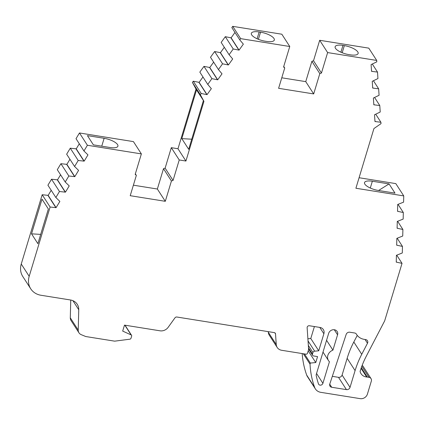 <?xml version="1.0" encoding="UTF-8"?>
<svg xmlns="http://www.w3.org/2000/svg" width="425" height="425" viewBox="0 0 425 425"><rect width="100%" height="100%" fill="white"/><g stroke="black" fill="none" stroke-linecap="round" stroke-linejoin="round"><path stroke-width="0.64" d="M117.55 144.58A11.284 3.825 16.8 0 0 104.13 138.295L87.428 135.623L93.378 144.845L110.086 147.518A11.284 3.825 16.8 0 0 117.911 146.168A11.284 3.825 16.8 0 0 117.55 144.58M365.728 339.596A3.007 2.63 -32.8 0 1 367.434 340.675A3.007 2.63 -32.8 0 1 367.694 342.752A3.007 2.63 -32.8 0 1 367.482 343.267L361.744 354.296A95.673 83.598 147.2 0 0 355.087 370.611L350.03 387.361A3.007 2.63 -32.8 0 1 346.428 389.624L331.723 387.271A3.007 2.63 -32.8 0 1 330.013 386.192A3.007 2.63 -32.8 0 1 329.779 384.046L346.173 334.406A3.007 2.63 -32.8 0 1 349.754 332.212L354.652 332.993A3.007 2.63 -32.8 0 1 356.362 334.071A3.007 2.63 -32.8 0 1 356.421 334.172A13.239 11.565 147.2 0 0 356.692 334.613A13.239 11.565 147.2 0 0 364.214 339.352L365.728 339.596M373.931 128.557L355.906 188.248L403.75 195.909L403.591 202.151L397.71 204.473L397.534 211.299L403.325 212.537L403.16 219.087L397.279 221.414L397.104 228.241L402.895 229.479L402.73 236.029L396.849 238.351L396.674 245.183L402.464 246.415L402.3 252.971L396.419 255.292L396.243 262.119L402.034 263.357L384.752 320.593A3.007 2.63 -32.8 0 1 384.545 321.103L366.382 356.022A90.259 78.864 147.2 0 0 360.097 371.413A9.063 7.916 147.2 0 0 361.053 373.708A9.063 7.916 147.2 0 0 366.674 377.017A3.612 3.156 -32.8 0 1 367.306 377.06L368.974 377.326A3.612 3.156 -32.8 0 1 371.03 378.622A3.612 3.156 -32.8 0 1 371.338 381.113L367.407 394.118A6.019 5.259 -32.8 0 1 360.203 398.65L320.843 392.344A9.626 8.41 -32.8 0 1 315.371 388.896A9.626 8.41 -32.8 0 1 314.627 387.393A99.657 87.077 -32.8 0 1 310.027 364.145L310.351 363.062L315.759 362.557L317.56 356.596L313.661 355.975A1.806 1.578 -32.8 0 1 312.481 354.078L312.943 352.553A1.806 1.578 -32.8 0 1 314.654 351.183L318.723 350.8L323.871 333.747A6.019 5.259 147.2 0 0 323.361 329.593A6.019 5.259 147.2 0 0 319.94 327.436L309.358 325.747A1.806 1.578 147.2 0 0 307.132 327.675L308.614 349.483L307.472 353.276A1.206 1.052 -32.8 0 1 306.027 354.184L281.663 350.28A7.841 6.853 -32.8 0 1 277.206 347.475A7.841 6.853 -32.8 0 1 276.25 344.542L275.527 333.933A1.806 1.578 147.2 0 0 274.279 332.61L176.869 317.018A1.806 1.578 147.2 0 0 174.978 317.836L168.162 327.314A7.724 6.747 -32.8 0 1 160.066 330.815L124.488 325.12L122.687 331.08L131.134 334.937A1.206 1.052 -32.8 0 1 131.644 336.117L130.99 338.273A1.206 1.052 -32.8 0 1 129.896 339.187L114.947 341.126A1.806 1.578 -32.8 0 1 114.426 341.121L85.744 336.531L81.186 334.645A6.019 5.259 -32.8 0 1 78.976 332.833A6.019 5.259 -32.8 0 1 78.227 330.108L78.747 309.729A12.033 10.513 147.2 0 0 77.254 304.284A12.033 10.513 147.2 0 0 70.417 299.976L40.986 295.263A18.052 15.773 -32.8 0 1 30.728 288.798A18.052 15.773 -32.8 0 1 29.187 276.33L50.113 207.018L56.079 207.666L59.856 201.413L55.856 197.508L59.479 191.51L65.445 192.158L69.222 185.906L65.222 182.001L68.845 175.998L74.811 176.646L78.588 170.393L74.588 166.488L78.211 160.491L84.177 161.139L87.954 154.886L83.953 150.981L87.407 145.265L141.371 153.903L135.187 174.383L136.345 175.387L130.215 195.697L165.298 201.312L171.429 180.992L173.06 180.434L179.238 159.965L185.922 161.038L203.942 101.347L200.345 94.722L201.227 93.5L207.044 94.647L211.347 88.666L207.767 84.4L211.894 78.657L217.712 79.81L222.015 73.828L218.434 69.562L222.562 63.819L228.384 64.967L232.682 58.985L229.102 54.724L233.229 48.981L239.052 50.129L243.35 44.147L239.774 39.881L240.662 38.643L289.765 46.506L283.581 66.985L284.734 67.989L278.603 88.31L313.687 93.925L319.818 73.605L321.449 73.047L327.627 52.578L376.709 60.435L376.805 61.822L371.099 64.6L371.562 71.342L377.506 72.08L377.942 78.551L372.236 81.329L372.698 88.071L378.643 88.809L379.084 95.28L373.378 98.058L373.835 104.8L379.78 105.533L380.221 112.009L374.515 114.787L374.972 121.529L380.917 122.262L381.013 123.643L373.931 128.557M357.25 335.394L353.812 342.003A95.673 83.598 147.2 0 0 347.151 358.317L342.093 375.068A3.007 2.63 -32.8 0 1 338.491 377.331L332.323 376.343M30.728 288.798L22.791 276.505A18.052 15.773 -32.8 0 1 21.25 264.037L42.176 194.724L48.142 195.373L51.207 190.304M55.856 197.508L47.919 185.215L51.542 179.217L57.508 179.865L60.573 174.797M65.222 182.001L57.285 169.708L60.908 163.705L66.874 164.353L69.939 159.285M74.588 166.488L66.651 154.195L70.274 148.197L76.24 148.846L79.3 143.778M83.953 150.981L76.017 138.688L79.47 132.972L133.434 141.61L141.371 153.903M133.386 185.183L157.362 189.024L163.498 168.698L165.123 168.141L171.302 147.672L177.985 148.745L196.01 89.053L192.408 82.429L193.29 81.207L199.107 82.354L202.975 76.978M207.767 84.4L199.83 72.107L203.958 66.364L209.78 67.517L213.642 62.14M218.434 69.562L210.497 57.269L214.625 51.526L220.447 52.673L224.31 47.297M229.102 54.724L221.17 42.431L225.298 36.688L231.115 37.836L234.982 32.459M239.774 39.881L231.837 27.588L232.725 26.35L281.828 34.213L289.765 46.506M281.775 77.796L305.75 81.632L311.886 61.312L313.512 60.754L319.69 40.285L368.778 48.142L376.709 60.435M359.082 177.735L395.813 183.616L403.75 195.909M362.148 365.426A3.612 3.156 -32.8 0 1 363.093 366.329L371.03 378.622M315.371 388.896L307.434 376.603A9.626 8.41 -32.8 0 1 306.691 375.1A99.657 87.077 -32.8 0 1 302.191 353.568M307.886 338.778L310.787 338.507L314.399 326.549M277.206 347.475L269.275 335.182A7.841 6.853 -32.8 0 1 268.313 332.249L268.271 331.649M78.976 332.833L71.039 320.54A6.019 5.259 -32.8 0 1 70.295 317.815L70.747 300.034M332.929 350.147A7.522 6.572 147.2 0 0 328.488 360.591A7.522 6.572 147.2 0 0 329.439 361.717L322.91 383.329A2.407 2.104 -32.8 0 1 320.949 385.108A2.407 2.104 -32.8 0 1 318.665 384.28A2.407 2.104 -32.8 0 1 318.463 383.86A94.839 82.87 -32.8 0 1 316.227 375.615A3.007 2.63 -32.8 0 1 316.296 374.319L328.658 333.375A4.813 4.207 -32.8 0 1 332.584 329.821A4.813 4.207 -32.8 0 1 337.152 331.479A4.813 4.207 -32.8 0 1 337.562 334.804L332.929 350.147L326.57 340.292M31.535 233.835L37.883 243.674L48.354 208.988L42.006 199.155L31.535 233.835L40.683 234.387M42.176 194.724L50.113 207.018M47.844 195.234L55.781 207.528M48.142 195.373L56.079 207.666M51.542 179.217L59.479 191.51M57.21 179.727L65.147 192.02M57.508 179.865L65.445 192.158M60.908 163.705L68.845 175.998M66.576 164.22L74.513 176.513M66.874 164.353L74.811 176.646M70.274 148.197L78.211 160.491M75.942 148.708L83.879 161.001M76.24 148.846L84.177 161.139M79.47 132.972L87.407 145.265M135.352 173.846L136.345 175.387M157.362 189.024L165.298 201.312M163.498 168.698L171.429 180.992M165.123 168.141L173.06 180.434M171.302 147.672L179.238 159.965M177.985 148.745L185.922 161.038M196.01 89.053L196.531 89.861L181.804 138.635L188.695 149.308L203.421 100.539L203.942 101.347M192.408 82.429L200.345 94.722M203.421 100.539L196.531 89.861M193.29 81.207L201.227 93.5M198.826 82.19L206.762 94.483M199.107 82.354L207.044 94.647M203.958 66.364L211.894 78.657M209.498 67.352L217.43 79.645M209.78 67.517L217.712 79.81M214.625 51.526L222.562 63.819M220.166 52.514L228.103 64.807M220.447 52.673L228.384 64.967M225.298 36.688L233.229 48.981M230.833 37.676L238.77 49.969M231.115 37.836L239.052 50.129M232.725 26.35L240.662 38.643M260.546 32.183L259.154 31.96A11.284 3.825 16.8 0 0 251.329 33.309A11.284 3.825 16.8 0 0 265.104 41.182L266.496 41.4A11.284 3.825 16.8 0 0 274.322 40.056A11.284 3.825 16.8 0 0 260.546 32.183L258.389 39.312M283.741 66.449L284.734 67.989M305.75 81.632L313.687 93.925M311.886 61.312L319.818 73.605M313.512 60.754L321.449 73.047M319.69 40.285L327.627 52.578M342.959 45.385L344.351 45.608A11.284 3.825 -163.2 0 1 358.126 53.481A11.284 3.825 -163.2 0 1 350.301 54.83L348.909 54.607A11.284 3.825 -163.2 0 1 335.134 46.734A11.284 3.825 -163.2 0 1 342.959 45.385L340.903 52.19M371.514 70.667L371.907 71.283M372.342 64.085L377.506 72.08M372.651 87.396L373.044 88.012M373.479 80.814L378.643 88.809M373.788 104.125L374.186 104.741M374.622 97.543L379.78 105.533M374.93 120.854L375.323 121.47M375.758 114.272L380.917 122.262M389.056 183.908L372.348 181.236A11.284 3.825 16.8 0 0 364.522 182.585A11.284 3.825 16.8 0 0 378.298 190.453L395.006 193.131L389.056 183.908L378.569 190.496M397.55 210.752L397.885 211.268M398.092 204.43L403.325 212.537M397.12 227.688L397.455 228.209M397.662 221.367L402.895 229.479M396.69 244.63L397.024 245.151M397.232 238.308L402.464 246.415M396.259 261.572L396.594 262.087M396.796 255.25L402.034 263.357M361.08 368.358L366.674 377.017M303.312 353.749L310.027 364.145M304.459 353.929L310.351 363.062M308.199 350.848L315.759 362.557M310.787 338.507L318.723 350.8M181.804 138.635L191.749 139.193M101.75 146.184L104.13 138.295M21.25 264.037L29.187 276.33M361.293 367.747L367.306 377.06M361.829 366.26L368.974 377.326M306.691 375.1L314.627 387.393M308.507 347.926L312.481 354.078M308.337 345.419L312.943 352.553M308.029 340.924L314.654 351.183M319.781 327.415L323.871 333.747M268.313 332.249L276.25 344.542M274.784 332.78L275.527 333.933M124.828 325.173L131.134 334.937M70.295 317.815L78.227 330.108M72.909 300.682L78.747 309.729M365.043 339.49L367.482 343.267M353.812 342.003L361.744 354.296M347.151 358.317L355.087 370.611M342.093 375.068L350.03 387.361M338.491 377.331L346.428 389.624M329.736 384.189L331.723 387.271M316.551 373.474L322.91 383.329M334.294 329.736L337.562 334.804M370.292 188.036L372.348 181.236M257.098 38.765L259.154 31.96M342.199 52.737L344.351 45.608M308.587 349.053L312.635 355.327M125.035 325.21L131.537 335.288M356.203 333.853L356.692 334.613M323.005 352.097L328.488 360.591"/></g></svg>
